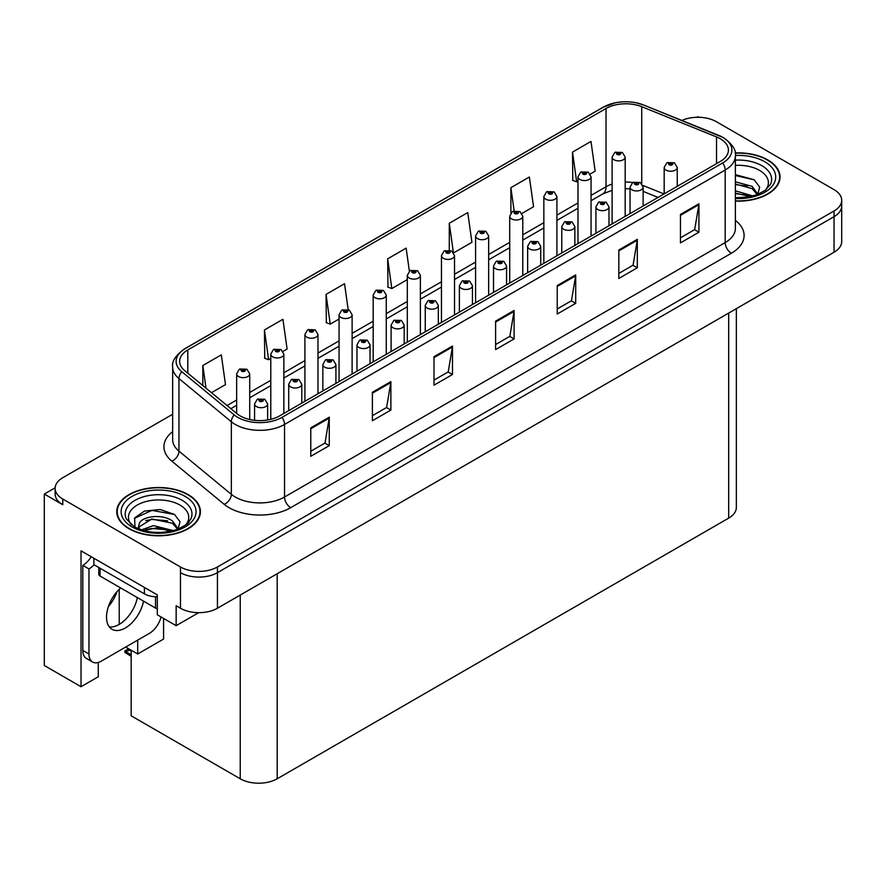 <?xml version="1.0" encoding="UTF-8"?>
<svg xmlns="http://www.w3.org/2000/svg" width="886" height="886" viewBox="0 0 886 886"><rect width="100%" height="100%" fill="white"/><g stroke="black" fill="none" stroke-linecap="round" stroke-linejoin="round"><path stroke-width="1.33" d="M55.142 487.798L44.3 494.056L44.3 665.519L81.025 686.716L81.025 550.826L157.298 594.871L157.298 614.784L176.148 625.671L176.148 605.747L180.467 608.239A26.137 15.095 0 0 0 217.435 608.239L834.047 252.244A26.137 15.095 0 0 0 841.7 241.568L841.7 205.995A26.137 15.095 0 0 1 834.047 216.671A26.137 15.095 0 0 0 841.7 205.995L841.7 200.314A26.137 15.095 0 0 0 834.047 189.637L716.364 121.692A26.137 15.095 0 0 0 681.866 120.441M198.685 612.658L176.148 625.671M698.866 117.284L697.88 116.719L696.894 117.284M172.659 414.26L62.784 477.698A26.137 15.095 0 0 0 55.131 488.363A26.137 15.095 0 0 0 62.784 499.039L180.467 566.974A26.137 15.095 0 0 0 217.435 566.974L217.435 572.666L834.047 216.671L217.435 572.666A26.137 15.095 0 0 1 180.467 572.666A26.137 15.095 0 0 0 217.435 572.666L217.435 608.239M44.3 494.056L62.784 504.732A26.137 15.095 0 0 1 55.131 494.056L55.131 488.363M736.344 308.649L736.344 507.434A26.137 15.095 180 0 1 728.691 518.111L277.196 778.772A26.137 15.095 180 0 1 240.228 778.772L131.172 715.81L131.172 650.213M125.69 647.057L137.707 653.99L163.578 639.05L163.578 618.417M98.268 662.451L98.268 676.76L81.025 686.716M137.707 653.99L137.707 640.113M108.424 606.533A27.887 16.103 120 0 0 117.085 591.538M119.222 624.397L119.222 589.29M735.38 201.1A41.819 24.143 0 0 0 780.057 177.012A41.819 24.143 0 0 0 767.808 159.934A41.819 24.143 0 0 0 735.147 152.924M188.164 494.587A41.819 24.143 0 0 0 142.591 489.36A41.819 24.143 0 0 0 116.764 511.665A41.819 24.143 0 0 0 129.013 528.743A41.819 24.143 0 0 0 174.597 533.97A41.819 24.143 0 0 0 200.413 511.665A41.819 24.143 0 0 0 188.164 494.587M117.207 513.88A41.819 24.143 0 0 0 117.063 514.511M720.252 138.737A27.887 16.103 180 0 1 728.414 150.111A27.887 16.103 180 0 1 720.252 161.496L279.599 415.911A27.887 16.103 180 0 1 237.038 413.751L184.665 370.57A27.887 16.103 180 0 1 179.625 361.344A27.887 16.103 180 0 1 187.788 349.959L606.024 108.491A27.887 16.103 180 0 1 641.73 106.697L716.519 136.931A27.887 16.103 180 0 1 720.252 138.737M722.71 137.308A31.364 18.108 0 0 0 718.524 135.281L643.723 105.046A31.364 18.108 0 0 0 636.192 102.809A31.364 18.108 0 0 0 615.283 102.809A31.364 18.108 0 0 0 603.554 107.073L185.329 348.53A31.364 18.108 0 0 0 181.818 371.732L234.181 414.914A31.364 18.108 0 0 0 282.058 417.328L722.71 162.924A31.364 18.108 0 0 0 722.71 137.308M310.776 427.86L310.776 456.312L329.26 445.647L329.26 417.184L310.776 427.86M310.776 451.262L325.007 443.044L329.182 418.137A6.966 4.02 -120 0 0 329.26 417.184M324.885 443.122L329.26 445.647M372.386 392.288L372.386 420.739L390.87 410.074L390.87 381.611L372.386 392.288M372.386 415.7L386.617 407.471L390.792 382.564A6.966 4.02 -120 0 0 390.87 381.611M386.495 407.549L390.87 410.074M433.996 356.715L433.996 385.177L452.48 374.501L452.48 346.049L433.996 356.715M433.996 380.127L448.227 371.91L452.403 346.991A6.966 4.02 -120 0 0 452.48 346.049M448.106 371.976L452.48 374.501M680.448 214.434L680.448 242.886L698.932 232.221L698.932 203.758L680.448 214.434M680.448 237.836L694.679 229.618L698.855 204.699A6.966 4.02 -120 0 0 698.932 203.758M694.558 229.695L698.932 232.221M618.838 249.996L618.838 278.459L637.311 267.782L637.311 239.331L618.838 249.996M618.838 273.409L633.069 265.191L637.244 240.272A6.966 4.02 -120 0 0 637.311 239.331M632.947 265.268L637.311 267.782M557.216 285.569L557.216 314.032L575.701 303.355L575.701 274.904L557.216 285.569M557.216 308.981L571.459 300.764L575.634 275.845A6.966 4.02 -120 0 0 575.701 274.904M571.337 300.83L575.701 303.355M495.606 321.142L495.606 349.605L514.09 338.928L514.09 310.477L495.606 321.142M495.606 344.554L509.849 336.337L514.013 311.418A6.966 4.02 -120 0 0 514.09 310.477M509.716 336.403L514.09 338.928M217.435 566.974L834.047 210.979A26.137 15.095 0 0 0 841.7 200.314M283.022 351.377L287.097 349.029L282.922 319.292L264.438 329.969L264.737 358.254M211.488 392.686L225.487 384.602L221.312 354.865L202.828 365.541L202.828 385.543M453.687 252.842L471.928 242.31L467.764 212.585L449.28 223.25L449.28 250.129M521.954 213.437L533.549 206.737L529.374 177.012L510.89 187.677L510.89 212.95M590.22 174.021L595.159 171.175L590.984 141.439L572.5 152.104L572.799 180.39M348.165 309.568L344.532 283.719L326.048 294.396L326.347 322.681M409.376 271.194L406.142 248.146L387.669 258.823L387.957 287.108M387.669 258.823L391.834 288.559L407.316 279.622M391.834 288.559L387.669 286.998M449.28 223.25L453.366 252.388M510.89 187.677L514.146 210.89M572.5 152.104L576.675 181.84L577.982 181.087M576.675 181.84L572.5 180.279M326.048 294.396L330.223 324.132L339.05 319.038M330.223 324.132L326.048 322.57M264.438 329.969L268.613 359.705L270.784 358.442M268.613 359.705L264.438 358.143M202.828 365.541L206.006 388.168M200.125 514.511A41.819 24.143 0 0 0 199.981 513.88M779.769 179.858A41.819 24.143 0 0 0 779.625 179.227M249.719 419.51L249.719 373.881A6.534 3.777 180 0 1 245.688 377.358A6.534 3.777 180 0 1 238.567 376.539A6.534 3.777 180 0 1 236.651 373.881L239.253 369.34A4.352 2.625 57.8 0 1 241.579 369.473A2.182 1.263 0 0 0 241.645 371.212A2.182 1.263 0 0 0 244.724 371.212A2.182 1.263 0 0 0 244.724 369.429A2.182 1.263 0 0 0 241.712 369.396L244.06 370.315L242.565 370.669L241.579 369.473M242.598 370.691L242.598 369.949M241.712 369.396A4.352 2.403 -117.9 0 0 239.674 369.097A4.352 2.403 -117.9 0 0 239.486 369.218M242.565 370.669L242.542 369.983M129.943 649.504L128.426 649.327L129.068 649.006M129.09 649.704L128.426 649.327M267.65 419.986L267.65 403.938A6.534 3.777 180 0 1 263.618 407.416A6.534 3.777 180 0 1 256.497 406.596A6.534 3.777 180 0 1 254.581 403.938L257.184 399.398A4.352 2.625 57.8 0 1 259.509 399.531A2.182 1.263 0 0 0 259.576 401.269A2.182 1.263 0 0 0 262.655 401.269A2.182 1.263 0 0 0 262.655 399.486A2.182 1.263 0 0 0 259.642 399.453L261.979 400.372L260.495 400.738L259.509 399.531M260.528 400.749L260.528 400.007M259.642 399.453A4.352 2.403 -117.9 0 0 257.604 399.154A4.352 2.403 -117.9 0 0 257.416 399.276M260.473 400.716L260.473 400.04M128.636 648.751L124.882 650.922L126.177 651.232L124.882 652.362L131.172 656.293M126.177 651.232L130.995 650.114M124.882 650.922L124.882 652.362M283.852 413.452L283.852 354.167A6.534 3.777 180 0 1 279.821 357.656A6.534 3.777 180 0 1 272.7 356.836A6.534 3.777 180 0 1 270.784 354.167L273.386 349.638A4.352 2.625 57.8 0 1 275.712 349.76A2.182 1.263 0 0 0 275.779 351.498A2.182 1.263 0 0 0 278.857 351.498A2.182 1.263 0 0 0 278.857 349.726A2.182 1.263 0 0 0 275.845 349.682L278.193 350.612L276.698 350.967L276.731 350.236M275.845 349.682A4.352 2.403 -117.9 0 0 273.807 349.394A4.352 2.403 -117.9 0 0 273.619 349.516M276.676 350.956L275.712 349.76M276.698 350.967L276.676 350.269M317.985 393.738L317.985 334.465A6.534 3.777 180 0 1 313.954 337.954A6.534 3.777 180 0 1 306.833 337.134A6.534 3.777 180 0 1 304.917 334.465L307.52 329.924A4.352 2.625 57.8 0 1 309.845 330.057A2.182 1.263 0 0 0 309.912 331.796A2.182 1.263 0 0 0 312.991 331.796A2.182 1.263 0 0 0 312.991 330.013A2.182 1.263 0 0 0 309.978 329.98L312.326 330.91L310.831 331.264L309.845 330.057M310.864 331.275L310.864 330.533M309.978 329.98A4.352 2.403 -117.9 0 0 307.94 329.681A4.352 2.403 -117.9 0 0 307.752 329.813M310.831 331.264L310.809 330.567M352.119 374.036L352.119 314.751A6.534 3.777 180 0 1 348.087 318.24A6.534 3.777 180 0 1 340.966 317.421A6.534 3.777 180 0 1 339.05 314.751L341.653 310.222A4.352 2.625 57.8 0 1 343.978 310.355A2.182 1.263 0 0 0 344.045 312.094A2.182 1.263 0 0 0 347.124 312.094A2.182 1.263 0 0 0 347.124 310.31A2.182 1.263 0 0 0 344.111 310.277L346.459 311.196L344.964 311.551L343.978 310.355M344.997 311.573L344.997 310.831M344.111 310.277A4.352 2.403 -117.9 0 0 342.074 309.978A4.352 2.403 -117.9 0 0 341.885 310.1M344.942 311.54L344.942 310.864M301.783 403.097L301.783 384.225A6.534 3.777 180 0 1 297.751 387.714A6.534 3.777 180 0 1 290.63 386.894A6.534 3.777 180 0 1 288.714 384.225L291.317 379.695A4.352 2.625 57.8 0 1 293.643 379.817A2.182 1.263 0 0 0 293.709 381.556A2.182 1.263 0 0 0 296.788 381.556A2.182 1.263 0 0 0 296.788 379.784A2.182 1.263 0 0 0 293.775 379.74L295.858 380.315L294.628 381.024L294.661 380.304M293.775 379.74A4.352 2.403 -117.9 0 0 291.738 379.452A4.352 2.403 -117.9 0 0 291.549 379.573M294.606 381.013L293.643 379.817M294.628 381.024L294.606 380.327M335.916 383.394L335.916 364.523A6.534 3.777 180 0 1 331.885 368.011A6.534 3.777 180 0 1 324.763 367.192A6.534 3.777 180 0 1 322.847 364.523L325.45 359.982A4.352 2.625 57.8 0 1 327.776 360.115A2.182 1.263 0 0 0 327.842 361.853A2.182 1.263 0 0 0 330.921 361.853A2.182 1.263 0 0 0 330.921 360.07A2.182 1.263 0 0 0 327.909 360.037L330.245 360.967L328.761 361.322L327.776 360.115M328.795 361.333L328.795 360.591M327.909 360.037A4.352 2.403 -117.9 0 0 325.871 359.738A4.352 2.403 -117.9 0 0 325.683 359.871M328.761 361.322L328.739 360.624M370.049 363.681L370.049 344.809A6.534 3.777 180 0 1 366.018 348.298A6.534 3.777 180 0 1 358.896 347.478A6.534 3.777 180 0 1 356.98 344.809L359.583 340.279A4.352 2.625 57.8 0 1 361.909 340.412A2.182 1.263 0 0 0 361.975 342.151A2.182 1.263 0 0 0 365.054 342.151A2.182 1.263 0 0 0 365.054 340.368A2.182 1.263 0 0 0 362.042 340.335L364.379 341.254L362.895 341.608L361.909 340.412M362.928 341.631L362.928 340.888M362.042 340.335A4.352 2.403 -117.9 0 0 360.004 340.036A4.352 2.403 -117.9 0 0 359.816 340.158M362.895 341.608L362.872 340.922M404.182 343.978L404.182 325.107A6.534 3.777 180 0 1 400.151 328.595A6.534 3.777 180 0 1 393.03 327.776A6.534 3.777 180 0 1 391.114 325.107L393.716 320.577A4.352 2.625 57.8 0 1 396.042 320.699A2.182 1.263 0 0 0 396.108 322.438A2.182 1.263 0 0 0 399.187 322.438A2.182 1.263 0 0 0 399.187 320.666A2.182 1.263 0 0 0 396.175 320.621L398.512 321.552L397.028 321.906L397.061 321.175M396.175 320.621A4.352 2.403 -117.9 0 0 394.137 320.333A4.352 2.403 -117.9 0 0 393.949 320.455M397.006 321.895L396.042 320.699M397.028 321.906L397.006 321.208M120.673 587.95A26.58 15.339 120 0 0 107.195 611.008A26.58 15.339 120 0 0 112.035 629.304A26.58 15.339 120 0 0 125.325 627.986A26.58 15.339 120 0 0 143.532 601.151M137.363 597.585A26.58 15.339 -60 0 1 119.156 624.431A26.58 15.339 -60 0 1 109.31 626.9M161.03 616.944A17.432 10.056 -60 0 1 149.346 633.39L101.292 661.144A17.432 10.056 -60 0 1 92.576 662.008A17.432 10.056 -60 0 1 88.965 654.023L88.965 568.934L82.808 565.379A17.432 10.056 120 0 0 91.203 556.707M94.038 564.747A17.432 10.056 -60 0 1 88.965 568.934M92.576 662.008L86.418 658.442A17.432 10.056 -60 0 1 82.808 650.468L82.808 565.379M144.418 587.429L144.418 593.841A17.432 10.056 0 0 0 157.298 596.776M93.894 558.269L93.894 564.67L144.418 593.841M735.38 165.372A30.157 17.41 180 0 1 759.557 170.389A30.157 17.41 180 0 1 765.504 190.125M757.541 195.053L759.679 187.101L754.152 179.758L735.38 174.642M735.181 153.178A41.387 23.9 180 0 1 767.497 160.111A41.387 23.9 180 0 1 779.625 177.012A41.387 23.9 180 0 1 735.38 200.845M735.38 190.833L752.956 195.961M735.38 193.104L750.387 196.581M735.38 181.807L752.17 186.359L757.851 194.344M735.38 184.055L752.17 188.618L757.297 194.555M735.38 175.539L754.252 179.836M735.38 184.576L747.297 186.138M735.38 193.613L747.308 195.175M131.316 524.778A30.157 17.41 180 0 1 141.239 503.115A30.157 17.41 180 0 1 179.913 505.042A30.157 17.41 180 0 1 185.861 524.778M177.898 529.706L180.024 521.754L174.498 514.423L160.111 509.505L144.374 511.1L134.628 517.945L134.938 526.705M187.854 494.765A41.387 23.9 180 0 1 199.981 511.665A41.387 23.9 180 0 1 174.431 533.737A41.387 23.9 180 0 1 129.323 528.565A41.387 23.9 180 0 1 117.207 511.665A41.387 23.9 180 0 1 142.757 489.593A41.387 23.9 180 0 1 187.854 494.765M141.395 529.872L153.488 525.608L173.313 530.614M143.665 530.559L157.243 527.768L170.732 531.235M138.172 528.665L139.102 524.224A19.702 11.374 0 0 0 138.892 525.896A19.702 11.374 0 0 0 139.811 529.319M139.102 524.224C140.531 516.383 162.072 513.271 172.515 521.023L178.197 528.997M138.98 526.993L151.794 519.019L172.515 523.283L177.654 529.219M98.778 567.494L98.778 574.272A4.352 2.514 0 0 0 100.063 576.055L155.515 608.062A4.352 2.514 0 0 0 157.298 608.693M134.406 518.343L151.938 510.402L174.597 514.489M145.658 520.58L151.938 519.44L167.653 520.791M145.681 529.618L151.938 528.477L167.664 529.828M386.252 354.334L386.252 295.049A6.534 3.777 180 0 1 382.22 298.538A6.534 3.777 180 0 1 375.099 297.718A6.534 3.777 180 0 1 373.183 295.049L375.786 290.519A4.352 2.625 57.8 0 1 378.112 290.641A2.182 1.263 0 0 0 378.178 292.38A2.182 1.263 0 0 0 381.257 292.38A2.182 1.263 0 0 0 381.257 290.608A2.182 1.263 0 0 0 378.244 290.564L380.592 291.494L379.097 291.848L378.112 290.641M379.13 291.859L379.13 291.117M378.244 290.564A4.352 2.403 -117.9 0 0 376.207 290.276A4.352 2.403 -117.9 0 0 376.018 290.398M379.097 291.848L379.075 291.151M420.385 334.62L420.385 275.347A6.534 3.777 180 0 1 416.354 278.824A6.534 3.777 180 0 1 409.232 278.016A6.534 3.777 180 0 1 407.316 275.347L409.919 270.806A4.352 2.625 57.8 0 1 412.245 270.939A2.182 1.263 0 0 0 412.311 272.678A2.182 1.263 0 0 0 415.39 272.678A2.182 1.263 0 0 0 415.39 270.894A2.182 1.263 0 0 0 412.378 270.861L414.726 271.78L413.23 272.146L412.245 270.939M413.264 272.157L413.264 271.415M412.378 270.861A4.352 2.403 -117.9 0 0 410.34 270.562A4.352 2.403 -117.9 0 0 410.152 270.684M413.208 272.124L413.208 271.448M454.518 314.918L454.518 255.633A6.534 3.777 180 0 1 450.487 259.122A6.534 3.777 180 0 1 443.365 258.302A6.534 3.777 180 0 1 441.45 255.633L444.052 251.103A4.352 2.625 57.8 0 1 446.378 251.225A2.182 1.263 0 0 0 446.444 252.964A2.182 1.263 0 0 0 449.523 252.964A2.182 1.263 0 0 0 449.523 251.192A2.182 1.263 0 0 0 446.511 251.148L448.604 251.724L447.364 252.432L447.397 251.713M446.511 251.148A4.352 2.403 -117.9 0 0 444.473 250.86A4.352 2.403 -117.9 0 0 444.285 250.982M447.341 252.421L446.378 251.225M447.364 252.432L447.341 251.735M438.315 324.276L438.315 305.404A6.534 3.777 180 0 1 434.284 308.882A6.534 3.777 180 0 1 427.163 308.073A6.534 3.777 180 0 1 425.247 305.404L427.849 300.863A4.352 2.625 57.8 0 1 430.175 300.996A2.182 1.263 0 0 0 430.242 302.735A2.182 1.263 0 0 0 433.32 302.735A2.182 1.263 0 0 0 433.32 300.952A2.182 1.263 0 0 0 430.308 300.919L432.645 301.849L431.161 302.204L430.175 300.996M431.194 302.215L431.194 301.473M430.308 300.919A4.352 2.403 -117.9 0 0 428.27 300.62A4.352 2.403 -117.9 0 0 428.082 300.742M431.161 302.204L431.139 301.506M472.448 304.562L472.448 285.691A6.534 3.777 180 0 1 468.417 289.179A6.534 3.777 180 0 1 461.296 288.36A6.534 3.777 180 0 1 459.38 285.691L461.983 281.161A4.352 2.625 57.8 0 1 464.308 281.283A2.182 1.263 0 0 0 464.375 283.022A2.182 1.263 0 0 0 467.454 283.022A2.182 1.263 0 0 0 467.454 281.25A2.182 1.263 0 0 0 464.441 281.205L466.778 282.136L465.294 282.49L464.308 281.283M465.327 282.512L465.327 281.77M464.441 281.205A4.352 2.403 -117.9 0 0 462.403 280.917A4.352 2.403 -117.9 0 0 462.215 281.039M465.272 282.479L465.272 281.792M506.582 284.86L506.582 265.988A6.534 3.777 180 0 1 502.55 269.477A6.534 3.777 180 0 1 495.429 268.657A6.534 3.777 180 0 1 493.513 265.988L496.116 261.448A4.352 2.625 57.8 0 1 498.441 261.58A2.182 1.263 0 0 0 498.508 263.319A2.182 1.263 0 0 0 501.587 263.319A2.182 1.263 0 0 0 501.587 261.536A2.182 1.263 0 0 0 498.574 261.503L500.911 262.433L499.427 262.788L498.441 261.58M499.46 262.799L499.46 262.057M498.574 261.503A4.352 2.403 -117.9 0 0 496.537 261.215A4.352 2.403 -117.9 0 0 496.348 261.337M499.405 262.765L499.405 262.09M488.651 295.204L488.651 235.931A6.534 3.777 180 0 1 484.62 239.419A6.534 3.777 180 0 1 477.499 238.6A6.534 3.777 180 0 1 475.583 235.931L478.185 231.39A4.352 2.625 57.8 0 1 480.511 231.523A2.182 1.263 0 0 0 480.577 233.262A2.182 1.263 0 0 0 483.656 233.262A2.182 1.263 0 0 0 483.656 231.479A2.182 1.263 0 0 0 480.644 231.445L482.992 232.376L481.497 232.73L480.511 231.523M481.53 232.741L481.53 231.999M480.644 231.445A4.352 2.403 -117.9 0 0 478.606 231.157A4.352 2.403 -117.9 0 0 478.418 231.279M481.475 232.708L481.475 232.032M522.784 275.502L522.784 216.228A6.534 3.777 180 0 1 518.753 219.706A6.534 3.777 180 0 1 511.632 218.886A6.534 3.777 180 0 1 509.716 216.228L512.318 211.688A4.352 2.625 57.8 0 1 514.644 211.82A2.182 1.263 0 0 0 514.711 213.559A2.182 1.263 0 0 0 517.789 213.559A2.182 1.263 0 0 0 517.789 211.776A2.182 1.263 0 0 0 514.777 211.743L516.87 212.308L515.63 213.017L515.663 212.297M514.777 211.743A4.352 2.403 -117.9 0 0 512.739 211.444A4.352 2.403 -117.9 0 0 512.551 211.566M515.608 213.005L514.644 211.82M515.63 213.017L515.608 212.33M556.917 255.799L556.917 196.515A6.534 3.777 180 0 1 552.886 200.003A6.534 3.777 180 0 1 545.765 199.184A6.534 3.777 180 0 1 543.849 196.515L546.452 191.985A4.352 2.625 57.8 0 1 548.777 192.107A2.182 1.263 0 0 0 548.844 193.846A2.182 1.263 0 0 0 551.923 193.846A2.182 1.263 0 0 0 551.923 192.074A2.182 1.263 0 0 0 548.91 192.029L551.258 192.96L549.763 193.314L548.777 192.107M549.796 193.325L549.796 192.594M548.91 192.029A4.352 2.403 -117.9 0 0 546.872 191.741A4.352 2.403 -117.9 0 0 546.684 191.863M549.763 193.314L549.741 192.616M591.051 236.086L591.051 176.812A6.534 3.777 180 0 1 587.019 180.301A6.534 3.777 180 0 1 579.898 179.481A6.534 3.777 180 0 1 577.982 176.812L580.585 172.272A4.352 2.625 57.8 0 1 582.91 172.405A2.182 1.263 0 0 0 582.977 174.143A2.182 1.263 0 0 0 586.056 174.143A2.182 1.263 0 0 0 586.056 172.36A2.182 1.263 0 0 0 583.043 172.327L585.391 173.257L583.896 173.612L582.91 172.405M583.929 173.623L583.929 172.881M583.043 172.327A4.352 2.403 -117.9 0 0 581.006 172.028A4.352 2.403 -117.9 0 0 580.817 172.161M583.896 173.612L583.874 172.914M625.184 216.383L625.184 157.099A6.534 3.777 180 0 1 621.152 160.587A6.534 3.777 180 0 1 614.031 159.768A6.534 3.777 180 0 1 612.115 157.099L614.718 152.569A4.352 2.625 57.8 0 1 617.044 152.702A2.182 1.263 0 0 0 617.11 154.441A2.182 1.263 0 0 0 620.189 154.441A2.182 1.263 0 0 0 620.189 152.658A2.182 1.263 0 0 0 617.177 152.625L619.524 153.544L618.029 153.898L617.044 152.702M618.063 153.92L618.063 153.178M617.177 152.625A4.352 2.403 -117.9 0 0 615.139 152.326A4.352 2.403 -117.9 0 0 614.95 152.447M618.007 153.887L618.007 153.212M540.715 265.147L540.715 246.286A6.534 3.777 180 0 1 536.683 249.763A6.534 3.777 180 0 1 529.562 248.944A6.534 3.777 180 0 1 527.646 246.286L530.249 241.745A4.352 2.625 57.8 0 1 532.575 241.878A2.182 1.263 0 0 0 532.641 243.617A2.182 1.263 0 0 0 535.72 243.617A2.182 1.263 0 0 0 535.72 241.834A2.182 1.263 0 0 0 532.707 241.8L535.044 242.72L533.56 243.085L532.575 241.878M533.593 243.096L533.593 242.354M532.707 241.8A4.352 2.403 -117.9 0 0 530.67 241.501A4.352 2.403 -117.9 0 0 530.481 241.623M533.538 243.063L533.538 242.387M574.848 245.444L574.848 226.572A6.534 3.777 180 0 1 570.817 230.061A6.534 3.777 180 0 1 563.695 229.241A6.534 3.777 180 0 1 561.779 226.572L564.382 222.043A4.352 2.625 57.8 0 1 566.708 222.164A2.182 1.263 0 0 0 566.774 223.903A2.182 1.263 0 0 0 569.853 223.903A2.182 1.263 0 0 0 569.853 222.131A2.182 1.263 0 0 0 566.841 222.087L568.923 222.663L567.693 223.372L567.727 222.652M566.841 222.087A4.352 2.403 -117.9 0 0 564.803 221.799A4.352 2.403 -117.9 0 0 564.615 221.921M567.671 223.361L566.708 222.164M567.693 223.372L567.671 222.674M608.981 225.742L608.981 206.87A6.534 3.777 180 0 1 604.95 210.359A6.534 3.777 180 0 1 597.828 209.539A6.534 3.777 180 0 1 595.913 206.87L598.515 202.329A4.352 2.625 57.8 0 1 600.841 202.462A2.182 1.263 0 0 0 600.907 204.201A2.182 1.263 0 0 0 603.986 204.201A2.182 1.263 0 0 0 603.986 202.418A2.182 1.263 0 0 0 600.974 202.385L603.311 203.315L601.827 203.669L600.841 202.462M601.86 203.68L601.86 202.938M600.974 202.385A4.352 2.403 -117.9 0 0 598.936 202.086A4.352 2.403 -117.9 0 0 598.748 202.218M601.827 203.669L601.804 202.972M643.114 206.028L643.114 187.156A6.534 3.777 180 0 1 639.083 190.645A6.534 3.777 180 0 1 631.962 189.826A6.534 3.777 180 0 1 630.046 187.156L632.648 182.627A4.352 2.625 57.8 0 1 634.974 182.76A2.182 1.263 0 0 0 635.04 184.498A2.182 1.263 0 0 0 638.119 184.498A2.182 1.263 0 0 0 638.119 182.715A2.182 1.263 0 0 0 635.107 182.682L637.444 183.601L635.96 183.956L635.993 183.236M635.107 182.682A4.352 2.403 -117.9 0 0 633.069 182.383A4.352 2.403 -117.9 0 0 632.881 182.505M635.938 183.945L634.974 182.76M635.96 183.956L635.938 183.269M677.247 186.326L677.247 167.454A6.534 3.777 180 0 1 673.216 170.943A6.534 3.777 180 0 1 666.084 170.123A6.534 3.777 180 0 1 664.179 167.454L666.781 162.924A4.352 2.625 57.8 0 1 669.107 163.046A2.182 1.263 0 0 0 669.174 164.785A2.182 1.263 0 0 0 672.252 164.785A2.182 1.263 0 0 0 672.252 163.013A2.182 1.263 0 0 0 669.24 162.969L671.577 163.899L670.093 164.253L669.107 163.046M670.126 164.264L670.126 163.522M669.24 162.969A4.352 2.403 -117.9 0 0 667.202 162.681A4.352 2.403 -117.9 0 0 667.014 162.802M670.093 164.253L670.071 163.556M834.047 252.244L834.047 210.979M180.467 608.239L180.467 566.974M277.196 778.772L277.196 573.74M728.691 518.111L728.691 313.068M240.228 778.772L240.228 595.082M735.38 220.392A43.569 25.151 180 0 1 731.338 253.274L290.686 507.678A8.716 5.028 60 0 1 284.528 497.013L725.18 242.598A34.853 20.123 0 0 0 735.38 228.378L735.38 155.803A34.853 20.123 180 0 1 725.18 170.034A8.716 5.028 -120 0 0 722.71 162.924M290.686 507.678A43.569 25.151 180 0 1 229.075 507.678A43.569 25.151 180 0 1 224.191 504.322L171.818 461.141A43.569 25.151 180 0 1 172.659 431.626M235.233 497.013A34.853 20.123 0 0 0 284.528 497.013L284.528 424.438A34.853 20.123 180 0 1 231.335 421.758L178.961 378.577A34.853 20.123 180 0 1 172.659 367.037L172.659 439.6A34.853 20.123 0 0 0 178.961 451.14L231.335 494.322A34.853 20.123 0 0 0 235.233 497.013M615.283 102.809L602.89 107.35A8.716 5.028 60 0 1 603.554 107.073M185.329 348.53A8.716 5.028 -120 0 0 184.665 348.818C175.583 355.386 171.574 361.455 172.659 367.037M181.818 371.732A8.716 5.825 129.5 0 0 178.961 378.577L178.961 451.14A8.716 5.825 -50.5 0 1 171.818 461.141M234.181 414.914A8.716 5.825 129.5 0 0 231.335 421.758L231.335 494.322A8.716 5.825 -50.5 0 1 224.191 504.322M282.058 417.328A8.716 5.028 60 0 1 284.528 424.438L725.18 170.034L725.18 242.598A8.716 5.028 60 0 0 731.338 253.274M62.784 499.039L62.784 504.732M187.788 349.959L187.788 373.15M716.519 136.931L716.519 163.644M641.73 106.697L641.73 183.646M664.013 193.956L642.793 185.384M632.77 182.56A27.887 16.103 0 0 0 625.184 182.04M612.115 184.089A27.887 16.103 0 0 0 606.024 186.758L591.051 195.396M606.024 108.491L606.024 186.758A15.682 9.059 60 0 1 602.768 193.934L591.051 200.701M577.982 202.938L556.917 215.099M543.849 222.652L522.784 234.812M509.716 242.354L488.651 254.515M475.583 262.068L454.518 274.228M441.45 281.77L420.385 293.93M407.316 301.473L386.252 313.633M373.183 321.186L352.119 333.346M339.05 340.888L317.985 353.049M304.917 360.591L283.852 372.751M270.784 380.304L249.719 392.465M236.651 400.007L227.071 405.533M658.043 197.412L644.842 192.074A15.682 7.343 -68 0 1 643.114 190.634M495.606 322.05L514.013 311.418M557.216 286.477L575.634 275.845M618.838 250.904L637.244 240.272M680.448 215.331L698.855 204.699M433.996 357.623L452.403 346.991M372.386 393.185L390.792 382.564M310.776 428.758L329.182 418.137M131.172 654.82L126.177 651.941M88.965 654.023L82.808 650.468M735.38 160.122A33.38 19.27 180 0 1 761.849 165.693A33.38 19.27 180 0 1 770.443 184.41L765.238 190.324L757.297 194.566L748.515 196.947L735.38 197.777M735.38 155.438A37.467 21.629 180 0 1 764.729 161.717A37.467 21.629 180 0 1 772.282 186.038A37.467 21.629 180 0 1 735.38 198.575M126.388 519.063A33.38 19.27 180 0 1 141.826 497.312A33.38 19.27 180 0 1 182.195 500.346A33.38 19.27 180 0 1 190.789 519.063C187.5 522.297 192.539 521.887 177.643 529.219C161.939 534.214 147.486 533.394 134.273 526.749L126.388 519.063M185.085 496.37A37.467 21.629 180 0 1 185.085 526.96A37.467 21.629 180 0 1 132.103 526.96A37.467 21.629 180 0 1 132.103 496.37A37.467 21.629 180 0 1 185.085 496.37M155.515 608.062L155.515 596.754M100.063 576.055L100.063 568.225M735.38 155.803C736.565 150.387 732.556 144.318 723.375 137.585L643.989 105.135L636.192 102.809M602.89 107.35L184.665 348.818M644.842 192.074L643.114 191.42M630.046 188.829L625.184 188.674M612.115 190.302L602.768 193.934M577.982 208.243L556.917 220.404M543.849 227.957L522.784 240.117M509.716 247.659L488.651 259.82M475.583 267.362L454.518 279.533M441.45 287.075L420.385 299.235M407.316 306.777L386.252 318.938M373.183 326.491L352.119 338.651M339.05 346.193L317.985 358.354M304.917 365.896L283.852 378.056M270.784 385.609L249.719 397.77M236.651 405.312L230.858 408.656M249.719 373.881L246.906 369.218L239.674 369.097M236.651 413.43L236.651 373.881M267.65 403.938L264.836 399.276L257.604 399.154M254.581 420.329L254.581 403.938M283.852 354.167L281.039 349.505L273.807 349.394M270.784 419.344L270.784 354.167M317.985 334.465L315.172 329.802L307.94 329.681M304.917 401.292L304.917 334.465M352.119 314.751L349.305 310.089L342.074 309.978M339.05 381.578L339.05 314.751M301.783 384.225L298.97 379.562L291.738 379.452M288.714 410.639L288.714 384.225M335.916 364.523L333.103 359.86L325.871 359.738M322.847 390.936L322.847 364.523M370.049 344.809L367.236 340.146L360.004 340.036M356.98 371.234L356.98 344.809M404.182 325.107L401.369 320.444L394.137 320.333M391.114 351.52L391.114 325.107M779.625 177.012L779.625 180.489M199.981 511.665L199.981 515.143M117.207 511.665L117.207 515.143M386.252 295.049L383.439 290.386L376.207 290.276M373.183 361.876L373.183 295.049M420.385 275.347L417.572 270.684L410.34 270.562M407.316 342.173L407.316 275.347M454.518 255.633L451.705 250.971L444.473 250.86M441.45 322.46L441.45 255.633M438.315 305.404L435.502 300.742L428.27 300.62M425.247 331.818L425.247 305.404M472.448 285.691L469.635 281.028L462.403 280.917M459.38 312.116L459.38 285.691M506.582 265.988L503.769 261.326L496.537 261.215M493.513 292.402L493.513 265.988M488.651 235.931L485.838 231.268L478.606 231.157M475.583 302.757L475.583 235.931M522.784 216.228L519.971 211.566L512.739 211.444M509.716 283.044L509.716 216.228M556.917 196.515L554.104 191.852L546.872 191.741M543.849 263.341L543.849 196.515M591.051 176.812L588.238 172.15L581.006 172.028M577.982 243.639L577.982 176.812M625.184 157.099L622.371 152.436L615.139 152.326M612.115 223.925L612.115 157.099M540.715 246.286L537.902 241.623L530.67 241.501M527.646 272.7L527.646 246.286M574.848 226.572L572.035 221.91L564.803 221.799M561.779 252.986L561.779 226.572M608.981 206.87L606.168 202.207L598.936 202.086M595.913 233.284L595.913 206.87M643.114 187.156L640.301 182.494L633.069 182.383M630.046 213.581L630.046 187.156M677.247 167.454L674.434 162.791L667.202 162.681M664.179 193.868L664.179 167.454"/></g></svg>
